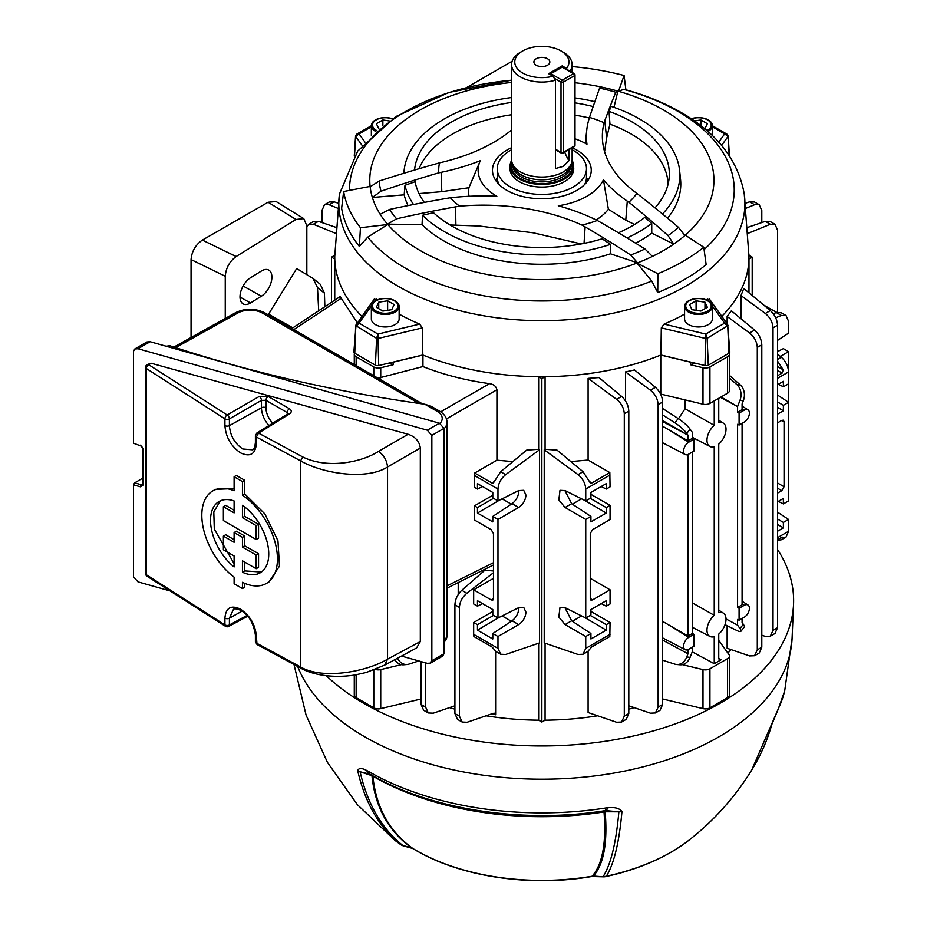 <?xml version="1.0" encoding="UTF-8"?>
<svg xmlns="http://www.w3.org/2000/svg" width="927" height="927" viewBox="0 0 927 927"><rect width="100%" height="100%" fill="white"/><g stroke="black" fill="none" stroke-linecap="round" stroke-linejoin="round"><path stroke-width="1.39" d="M547.498 58.737A7.972 4.6 0 0 0 538.807 57.741A7.972 4.6 0 0 0 533.894 61.993A7.972 4.6 0 0 0 536.223 65.238A7.972 4.6 0 0 0 544.914 66.234A7.972 4.6 0 0 0 549.827 61.993A7.972 4.6 0 0 0 547.498 58.737M553.025 76.234L548.622 73.697L562.144 65.887L566.536 68.436A27.092 15.643 0 0 0 561.009 50.927A27.092 15.643 0 0 0 522.701 50.927A27.092 15.643 0 0 0 522.701 73.048A27.092 15.643 0 0 0 553.025 76.234L555.412 80.22A30.278 17.474 180 0 1 520.453 76.953A30.278 17.474 180 0 1 511.588 64.589L511.588 159.571A30.278 17.474 0 0 0 512.133 162.874L513.234 166.153A29.154 16.837 0 0 0 533.315 179.062A29.154 16.837 0 0 0 562.48 174.867A29.154 16.837 0 0 0 570.487 166.153L571.588 162.874A30.278 17.474 0 0 0 572.133 159.571L572.133 147.833M512.133 162.874A30.278 17.474 0 0 0 532.99 176.281A30.278 17.474 0 0 0 563.268 171.924A30.278 17.474 0 0 0 571.588 162.874M511.623 160.406A31.785 18.355 0 0 0 510.07 166.072A31.785 18.355 0 0 0 529.699 183.025A31.785 18.355 0 0 0 564.334 179.05A31.785 18.355 0 0 0 573.651 166.072A31.785 18.355 0 0 0 572.098 160.406M563.268 52.236L561.009 50.927L563.268 52.236A30.278 17.474 180 0 1 572.133 64.589A30.278 17.474 180 0 1 569.92 71.147M511.588 64.589A30.278 17.474 180 0 1 520.453 52.236L522.701 50.927M564.752 152.086A30.278 17.474 -120 0 0 568.935 160.73L563.268 166.373L555.412 168.54L555.412 80.22M568.935 160.73L568.935 149.676M566.536 68.436L567.243 69.606M562.144 65.887L562.144 66.906M585.876 183.187A44.612 25.759 0 0 0 585.597 182.306M584.67 184.45A44.612 25.759 0 0 0 586.478 177.219L586.478 168.668A44.612 25.759 0 0 0 572.133 149.757M511.588 149.757A44.612 25.759 0 0 0 510.313 150.464A44.612 25.759 0 0 0 497.243 168.668A44.612 25.759 0 0 0 524.786 192.468A44.612 25.759 0 0 0 573.407 186.883A44.612 25.759 0 0 0 586.478 168.668M510.07 167.37A31.866 18.401 0 0 0 509.989 168.668A31.866 18.401 0 0 0 529.665 185.667A31.866 18.401 0 0 0 564.392 181.68A31.866 18.401 0 0 0 573.732 168.668A31.866 18.401 0 0 0 573.651 167.37M497.243 168.668L497.243 177.219A44.612 25.759 0 0 0 499.039 184.45M498.123 182.306A44.612 25.759 0 0 0 497.845 183.187M399.143 314.126A205.794 118.818 0 0 0 419.607 324.102L422.422 327.88L422.816 354.995A207.115 119.571 180 0 0 660.905 354.995L661.299 327.88L664.114 324.102A205.794 118.818 0 0 0 684.578 314.126M706.397 299.885A205.794 118.818 0 0 0 707.405 299.097L709.688 299.942M334.786 254.033A207.138 119.595 180 0 0 334.74 255.284L331.53 257.138L334.74 258.992A207.138 119.595 180 0 0 361.878 316.35A207.115 119.571 180 0 1 334.751 256.292L339.467 194.01A203.048 117.231 180 0 0 398.286 286.35A203.048 117.231 180 0 0 627.058 309.861A203.048 117.231 180 0 0 744.254 194.01L748.97 256.292A207.115 119.571 180 0 1 721.82 316.327A207.138 119.595 180 0 0 748.981 258.992L752.191 257.138L748.981 255.284A207.138 119.595 180 0 0 748.935 254.033M613.987 107.335L617.869 91.113A172.086 99.351 0 0 0 600.789 86.906L599.607 88.123A162.967 94.091 180 0 1 615.795 92.26L617.869 91.113A172.086 99.351 180 0 1 618.506 91.298A172.086 99.351 180 0 1 663.547 110A172.086 99.351 180 0 1 685.285 235.157L703.767 247.231L706.154 264.624A201.055 116.072 180 0 1 657.741 292.584L651.762 281.055A192.376 111.066 180 0 1 405.829 268.436A192.376 111.066 180 0 1 367.741 237.127L359.363 246.42A201.055 116.072 180 0 1 341.634 208.239L343.639 191.518L370.105 186.408A172.086 99.351 180 0 1 511.588 82.445M367.741 237.127L387.787 224.508A172.086 99.351 180 0 1 387.463 224.137L396.629 218.795A162.967 94.091 180 0 1 389.467 209.444L380.174 214.276A172.086 99.351 0 0 0 387.463 224.137L422.04 224.658A138.934 80.209 0 0 0 443.616 240.777A138.934 80.209 0 0 0 610.464 253.813L637.567 262.828A172.086 99.351 180 0 1 636.965 263.059L651.762 281.055M703.767 247.231A199.178 114.994 180 0 1 657.869 273.732L636.965 263.059A172.086 99.351 180 0 1 420.174 250.51A172.086 99.351 180 0 1 387.787 224.508L360.441 227.718A199.178 114.994 180 0 1 343.639 191.518M374.033 299.942L376.316 299.097A205.794 118.818 0 0 0 377.324 299.885M660.905 354.995L705.018 365.539A3.024 1.738 0 0 0 708.309 365.168L728.958 353.245A3.024 1.738 0 0 0 729.839 351.947L727.66 324.473L728.958 353.245M371.379 305.98L359.062 323.141L356.061 324.473L353.882 351.947A3.024 1.738 0 0 0 354.763 353.245L375.412 365.168A3.024 1.738 0 0 0 378.703 365.539L422.816 354.995M572.133 66.593A199.178 114.994 180 0 1 624.08 75.516L618.506 91.298L623.651 89.374A192.376 111.066 180 0 1 677.892 111.367A192.376 111.066 180 0 1 704.091 249.595M744.254 194.01C738.17 160.232 717.058 133.013 680.916 112.352C664.068 102.677 645.18 95.006 624.23 89.363L623.651 89.374M630.661 254.995L637.567 262.828A172.086 99.351 0 0 0 652.411 256.397L644.972 248.969A162.967 94.091 180 0 1 630.661 254.995A1106.108 744.868 -120 0 0 585.122 226.895L581.971 225.099A103.152 59.56 0 0 0 597.266 220.464A1113.443 637.753 51.4 0 1 644.972 248.969M422.04 224.658L422.527 215.261A867.742 738.749 -19.3 0 1 433.535 212.735A127.474 73.592 180 0 0 451.727 225.979A127.474 73.592 180 0 0 602.075 238.807A867.742 584.346 60 0 1 610.569 244.346L610.464 253.813M610.569 244.346A137.984 79.664 180 0 1 444.288 231.588A137.984 79.664 180 0 1 422.527 215.261M450.024 224.983L479.213 226.003L533.268 232.816L581.241 243.94M668.066 235.632L673.744 244.079A172.086 99.351 0 0 0 684.879 235.504L678.506 227.382A162.967 94.091 180 0 1 668.066 235.632A1113.443 638.182 -111.4 0 0 628.865 202.225L627.278 201.136A174.635 100.823 180 0 1 603.442 179.734A63.731 36.802 180 0 1 558.309 205.782A174.635 100.823 180 0 1 595.377 219.548L597.266 220.464M575.007 138.807A63.731 36.802 180 0 1 586.93 144.218A63.731 36.802 180 0 1 586.965 144.23A174.635 100.823 180 0 1 586.756 130.081A174.635 100.823 180 0 1 589.074 118.818L589.502 117.416A1113.443 101.24 -80.1 0 1 599.607 88.123M379.12 181.055L370.151 186.814A172.086 99.351 0 0 0 372.376 197.463L381.009 191.229A162.967 94.091 180 0 1 379.12 181.055A1106.108 789.781 -29.1 0 1 435.667 163.952L439.502 162.851A158.702 91.622 0 0 0 511.588 129.989M439.502 162.851A103.152 59.56 0 0 0 438.807 172.828A1113.443 907.081 144 0 0 381.009 191.229M389.467 209.444A1113.443 835.876 -15.2 0 1 450.371 197.741L452.805 197.497A174.635 100.823 180 0 1 496.826 196.269A63.731 36.802 180 0 1 480.267 160.765A63.731 36.802 180 0 1 480.302 160.684A174.635 100.823 180 0 1 441.125 172.341L438.807 172.828M450.371 197.741A103.152 59.56 0 0 0 459.607 206.176L455.574 206.848A1106.108 941.693 160.7 0 0 396.629 218.795M581.971 225.099A158.702 91.622 0 0 0 459.607 206.176M628.865 202.225A103.152 59.56 0 0 0 636.895 193.395L639.514 195.493A1106.108 522.654 60 0 1 678.506 227.382M615.795 92.26A1106.108 211.889 91.7 0 0 604.798 120.695L604.114 122.746A158.702 91.622 0 0 0 602.666 141.993A158.702 91.622 0 0 0 636.895 193.395M604.114 122.746A103.152 59.56 0 0 0 589.502 117.416M572.26 147.752A49.398 28.517 180 0 1 576.791 150.07A49.398 28.517 180 0 1 591.217 171.286A49.398 28.517 180 0 1 559.92 196.779A49.398 28.517 180 0 1 506.93 190.394A49.398 28.517 180 0 1 492.504 171.286A49.398 28.517 180 0 1 511.588 147.706M495.609 180.255A48.239 27.856 180 0 1 497.254 177.59M380.174 214.276A172.086 99.351 180 0 1 372.376 197.463L404.184 194.832L404.972 185.284A875.215 713.002 -36 0 1 415.111 181.75A127.474 73.592 180 0 0 424.323 202.422M419.016 193.592L441.797 191.657L468.911 187.729L480.302 160.684M596.212 219.954A73.256 42.294 180 0 0 608.39 209.305L625.783 220.128L634.497 224.496M618.413 232.781A127.474 73.592 180 0 0 644.868 217.3A875.215 501.634 68.6 0 1 651.727 223.465L651.762 233.129L673.744 244.079A172.086 99.351 180 0 1 652.411 256.397M604.589 151.622L606.606 138.019L609.954 124.148L609.051 111.402A867.742 166.223 -88.3 0 1 611.136 106.362A137.984 79.664 180 0 1 639.433 118.923A137.984 79.664 180 0 1 679.584 170.325A137.984 79.664 180 0 1 662.469 213.963M609.051 111.402A127.474 73.592 180 0 1 631.994 121.9A127.474 73.592 180 0 1 669.085 178.494A127.474 73.592 180 0 1 654.983 207.857M469.05 196.292A73.256 42.294 180 0 1 468.911 187.729M404.184 194.832A138.934 80.209 0 0 0 408.031 205.597M575.007 82.758A172.086 99.351 180 0 1 600.789 86.906M575.007 115.191A126.234 72.885 180 0 1 589.329 117.984M419.016 168.726A126.234 72.885 180 0 1 511.588 114.763M413.512 204.508A137.984 79.664 180 0 1 404.972 185.284M575.007 97.926A137.984 79.664 180 0 1 594.844 101.692M403.917 173.245A137.984 79.664 180 0 1 404.137 170.325A137.984 79.664 180 0 1 511.588 97.532M575.007 102.874A127.474 73.592 180 0 1 593.164 106.57M414.566 170.047A127.474 73.592 180 0 1 511.588 102.457M608.39 209.305L603.442 179.734M635.679 243.222A138.934 80.209 0 0 0 651.762 233.129M651.727 223.465A137.984 79.664 180 0 1 627.023 237.938M667.579 218.193A138.934 80.209 0 0 0 680.522 179.096L679.584 170.325M609.954 124.148A126.234 72.885 180 0 1 668.077 184.253M586.467 177.59A48.239 27.856 180 0 1 588.1 180.255M664.114 324.102L705.748 334.056L705.018 365.539M661.299 327.88L705.667 338.494L707.127 338.32L728.066 325.562L727.776 326.397L724.647 323.141L705.748 334.056L707.127 338.32L708.309 365.168M712.342 305.98L724.647 323.141L727.66 324.473L709.387 298.992M657.741 292.584L657.869 273.732M359.363 246.42L360.441 227.718M625.887 89.815L624.08 75.516M374.334 298.992L355.655 325.562L354.763 353.245M419.607 324.102L377.973 334.056L378.054 338.494L376.594 338.32L377.973 334.056L359.062 323.141L355.945 326.397L355.655 325.562L376.594 338.32L375.412 365.168M371.356 126.814L359.062 133.905L356.837 134.114L371.356 125.736M365.006 142.179L359.062 133.905L355.655 136.42L354.531 155.551M718.715 142.179L724.647 133.905L728.066 136.42L729.178 155.551M712.365 126.814L724.647 133.905L726.884 134.114L728.17 136.084L729.445 155.945M684.578 306.466L684.578 318.934A13.893 8.019 0 0 0 688.645 324.612A13.893 8.019 0 0 0 703.79 326.35A13.893 8.019 0 0 0 712.365 318.934L712.365 306.466A13.893 8.019 0 0 0 708.298 300.8A13.893 8.019 0 0 0 693.153 299.062A13.893 8.019 0 0 0 684.578 306.466A13.893 8.019 0 0 0 688.645 312.144A13.893 8.019 0 0 0 703.79 313.882A13.893 8.019 0 0 0 712.365 306.466M689.456 311.136A12.746 7.358 0 0 0 707.486 311.136A12.746 7.358 0 0 0 707.486 300.73A12.746 7.358 0 0 0 689.456 300.73A12.746 7.358 0 0 0 689.456 311.136M691.971 309.688L700.858 311.055L707.359 307.3L704.983 302.179L696.096 300.8L689.584 304.554L691.971 309.688M701.426 310.73L695.528 310.232M696.096 309.908L696.096 300.8M704.983 308.679L704.983 302.179M771.623 724.717L771.426 725.412M294.044 664.659L306.084 715.134L327.451 762.411L357.428 804.717L394.995 840.383A182.967 105.632 0 0 0 400.406 844.381C379.386 827.672 365.145 803.095 357.683 770.661C358.714 767.88 361.75 767.834 366.779 770.546L368.17 771.229A245.18 141.553 0 0 0 368.494 771.426A245.18 141.553 0 0 0 605.76 807.985L607.695 807.811C614.705 806.965 619.468 808.217 621.959 811.542C619.201 842.4 613.998 863.964 606.339 876.235A9.56 2.746 77.7 0 1 605.794 876.594C639.097 869.283 666.745 857.208 688.726 840.383A182.967 105.632 0 0 1 606.339 876.235A9.56 9.085 32.4 0 1 603.245 876.432C610.916 864.173 616.119 842.62 618.877 811.797L605.169 811.774C607.66 842.817 603.755 864.242 593.431 876.05L603.373 876.815A9.56 9.56 0 0 0 605.794 876.594M688.726 840.383C713.894 820.719 734.879 797.29 751.704 770.082L778.564 708.228A245.18 141.553 0 0 0 784.694 690.858L778.159 709.364A9.56 7.532 25.1 0 0 778.564 708.228M326.316 675.725A251.762 145.354 0 0 0 363.836 703.396A251.762 145.354 0 0 0 635.319 735.574A251.762 145.354 0 0 0 793.547 604.207A251.762 145.354 0 0 0 777.533 549.491M771.473 725.227A9.56 5.84 15.9 0 0 771.878 724.323L778.159 709.364M777.996 709.491A9.56 6.28 23.3 0 1 777.73 710.325M366.779 770.546A9.56 6.698 112 0 0 369.896 774.115L360.093 771.762C367.544 804.173 381.773 828.726 402.781 845.424L411.658 847.938C388.228 830.905 374.995 806.826 371.97 775.702L360.093 771.762A9.56 6.616 -12.8 0 1 357.683 770.661M371.97 775.702A4.461 3.302 174.9 0 1 372.886 776.177C376.014 807.417 389.34 831.519 412.874 848.506A9.56 5.655 121.2 0 0 413.094 848.657L413.094 848.657C458.274 876.502 529.468 887.406 591.681 876.513L603.373 876.815M401.148 844.833A9.56 6.037 -54.9 0 1 400.557 844.485A9.56 6.037 -54.9 0 1 400.406 844.381A9.56 7.787 -51.9 0 0 402.781 845.424A9.56 3.418 105.7 0 0 403.465 845.876L412.306 848.356A9.56 3.407 105.7 0 1 411.658 847.938L412.874 848.506A178.181 102.874 0 0 0 592.098 876.235C602.457 864.497 606.443 843.06 604.022 811.936A4.461 3.302 175 0 1 605.169 811.774L605.169 810.661M604.474 810.685A4.461 0.95 -98.9 0 0 604.022 811.936A238.506 137.694 180 0 1 373.21 776.362A238.506 137.694 180 0 1 372.897 776.177A4.461 3.302 174.9 0 1 372.897 776.177M591.681 876.513A9.56 2.202 80.4 0 0 592.098 876.235L593.558 876.409M621.959 811.542A9.56 7.068 -175 0 1 618.877 811.797L606.026 810.638M607.695 807.811A9.56 3.36 88.7 0 1 605.389 810.65L607.208 810.638M354.554 353.117A6.373 3.685 0 0 0 354.276 354.184A6.373 3.685 0 0 0 356.142 356.779L373.79 366.965A6.373 3.685 0 0 0 380.73 367.764L393.106 364.798L393.106 362.202A235.029 135.69 180 0 1 392.967 362.133M393.106 364.798A235.029 135.69 180 0 1 389.363 362.99M693.917 634.358L693.917 646.281L688.749 649.259A7.3 4.218 -60 0 1 685.192 649.676A7.3 4.218 -60 0 1 683.593 646.281A7.3 4.218 -60 0 1 688.749 637.336L693.917 634.358L692.504 633.431L687.996 636.026L687.996 454.485M739.086 620.209L739.086 608.286L744.254 605.296A7.3 4.218 -60 0 1 747.985 604.995A7.3 4.218 -60 0 1 749.41 608.286A7.3 4.218 -60 0 1 744.254 617.22L739.086 620.209L737.579 619.445L737.579 625.134L726.026 618.923M692.504 602.944L714.242 615.296L714.242 446.721A13.476 7.775 -60 0 1 709.931 446.49A13.476 7.775 -60 0 1 706.977 440.232A13.476 7.775 -60 0 1 714.242 425.342L714.242 400.904M718.749 658.413L721.009 659.804L714.242 663.709L714.242 636.664A13.476 7.775 -60 0 1 709.931 636.443A13.476 7.775 -60 0 1 706.977 630.186A13.476 7.775 -60 0 1 714.242 615.296M497.973 500.904L518.645 490.58L523.732 490.313L525.957 495.088C525.516 500.302 523.071 504.427 518.645 507.486L497.973 519.421L497.973 617.996L518.645 607.672L523.732 607.405L525.957 612.179C525.516 617.394 523.071 621.519 518.645 624.578L497.973 636.513L497.973 648.379L500.707 654.265L505.678 654.474L539.502 642.921L539.502 449.78L505.678 474.636C500.916 478.564 498.355 483.373 497.973 489.039L474.439 475.458L474.439 487.324L477.463 489.062L477.463 483.604L492.793 492.446L492.793 497.915L497.973 500.904L497.973 489.039M518.865 490.464L518.888 491.009C518.471 496.235 516.2 500.453 512.063 503.685L492.793 516.42L497.973 519.421M518.865 607.556L518.888 608.1C518.471 613.326 516.2 617.544 512.063 620.777L492.793 633.512L497.973 636.513M458.216 594.52L458.216 582.562M449.468 707.649A207.138 119.595 0 0 0 454.914 709.167M486.084 715.795A207.138 119.595 0 0 0 538.645 720.198L538.645 643.211M462.156 722.052L457.463 719.352L454.914 713.57L459.421 716.165L462.156 722.052L467.127 722.272L493.234 713.35L494.485 713.234L495.621 714.787L495.621 651.299M495.621 714.787L491.588 713.906M454.914 713.57L454.914 604.74C455.215 599.201 457.521 594.381 461.831 590.256L484.786 570.279L493.465 570.951M393.106 362.202L422.944 355.064L422.944 366.582C443.303 374.67 465.493 380.36 489.502 383.651C493.685 384.288 496.154 386.327 496.918 389.769L496.918 460.186L512.874 461.588M474.439 475.458L474.67 473.025L491.994 483.025L493.361 483.025L500.65 471.739L526.663 450.14L538.645 449.282L538.645 376.721A207.138 119.595 180 0 1 422.944 355.064M538.645 376.721L541.855 378.575L545.076 376.721L545.076 449.282L557.057 450.14L583.071 471.739L590.36 483.025L591.727 483.025L609.827 472.573L610.059 486.872L606.258 489.062L606.258 483.604L590.928 492.446L590.928 497.915L585.748 500.904L585.748 489.039C585.366 483.373 582.793 478.564 578.042 474.636L544.219 449.78L545.076 449.282M660.777 355.064L690.615 362.202L690.615 364.798L702.99 367.764A6.373 3.685 0 0 0 709.931 366.965L709.931 403.396A6.373 3.685 180 0 1 702.99 404.195L660.777 394.102L660.777 355.064A207.138 119.595 180 0 1 545.076 376.721M334.74 258.992L334.74 300.163M291.901 328.482L340.105 296.617L357.289 322.747M757.289 649.839L761.797 647.231L761.797 344.786L757.289 347.393L757.289 649.839L754.555 655.725L749.584 655.934L727.127 648.263L727.127 625.679M727.127 323.72L727.127 316.478L731.368 310.788L754.613 330.082C759.039 334.207 761.438 339.097 761.797 344.786M748.981 292.816L748.981 258.992M727.927 653.176A207.138 119.595 0 0 0 730.87 649.549M740.986 318.784L740.986 295.562L743.778 288.494L770.349 310.557C774.787 314.67 777.185 319.572 777.533 325.25L773.025 327.857C772.643 322.179 770.082 317.382 765.32 313.453L740.986 295.562M709.931 366.965L727.568 356.779A6.373 3.685 0 0 0 729.445 354.184A6.373 3.685 0 0 0 729.167 353.117M709.931 403.396L727.568 393.21L727.568 356.779M625.505 400.904L625.505 371.912L634.52 369.954L655.459 387.335C659.897 391.449 662.295 396.35 662.643 402.028L658.135 404.635C657.753 398.958 655.192 394.16 650.43 390.232L625.505 371.912M570.847 461.588L588.1 460.035L588.1 378.378L598.935 377.579L621.623 396.42C626.061 400.534 628.448 405.435 628.807 411.113L624.3 413.72C623.917 408.054 621.357 403.245 616.594 399.317L588.1 378.378M624.3 413.72L624.3 716.165L621.565 722.052L616.594 722.272L588.1 712.527L588.1 651.299M545.076 643.211L545.076 720.198A207.138 119.595 0 0 0 597.637 715.795M628.807 709.167A207.138 119.595 0 0 0 634.253 707.649M678.46 418.726L685.053 408.772L685.053 399.908M777.533 395.041L788.553 402.33L788.553 351.646L780.337 356.397M777.533 340.418L788.553 333.129L788.553 321.275L786.015 315.493L781.368 315.47L775.725 317.776M499.097 617.428L477.463 630.128L477.463 624.671L473.662 622.481L473.662 634.335L497.973 648.379M477.463 630.128L492.793 638.981L492.793 633.512M500.707 654.265L496.015 651.554L491.994 646.965L473.894 636.525L473.662 634.335M584.613 617.428L606.258 630.128L590.928 638.981L590.928 633.512L585.748 636.513L585.748 648.379L583.013 654.265L578.042 654.474L544.219 642.921L544.219 449.78M585.748 636.513L565.076 624.578L558.83 617.092L559.989 607.405L565.076 607.672L585.748 617.996L585.748 519.421L565.076 507.486L558.83 500.001L559.989 490.313L565.076 490.58L585.748 500.904M606.258 630.128L606.258 624.671L610.059 622.481L609.827 636.525L591.727 646.965L587.706 651.554L583.013 654.265M777.533 354.068L781.368 357.243C785.806 361.368 788.205 366.258 788.553 371.947L777.533 378.309M777.533 501.808L783.373 498.436L783.373 503.894L788.553 500.904L788.553 402.33L783.373 405.319L783.373 410.777L777.533 414.149M777.533 512.133L788.553 519.421L788.553 531.287L786.015 537.069L781.322 539.769L783.222 537.718L782.006 537.115M777.533 531.241L783.373 527.869L783.373 522.411L788.553 519.421M777.533 540.302L781.322 539.769M777.533 366.536L783.222 369.827L777.533 361.113M777.533 384.717L783.373 381.345L783.373 386.802L788.553 383.813M692.504 633.431L692.504 451.947M687.996 636.026L662.643 621.391M742.087 403.963L743.338 400.719L739.955 400.418L737.579 406.571L737.579 412.26L742.087 409.653L742.087 403.963M662.643 660.221L674.856 664.149A12.746 10.058 -84.9 0 0 676.594 664.497A12.746 10.058 -84.9 0 0 686.745 657L687.996 653.767L687.996 649.63M692.504 647.092L692.504 651.16L690.117 657.313A12.746 10.058 95.1 0 1 679.978 664.798L676.594 664.497M662.643 640.105L687.996 653.767M739.086 608.286L737.579 607.405L742.087 604.81L742.087 423.326M737.579 607.405L737.579 424.299L739.086 425.053L739.086 413.129L737.579 412.26M685.053 408.772L714.242 425.342M721.009 659.804L719.387 659.954L718.749 658.506L718.749 634.068A13.476 7.775 -60 0 0 723.396 613.118A13.476 7.775 -60 0 0 718.749 612.689L718.749 444.114A13.476 7.775 -60 0 0 723.396 423.164L718.749 420.209M723.396 423.164A13.476 7.775 -60 0 0 718.749 422.747L718.749 398.297M714.242 663.709L692.237 651.855M693.917 439.201L693.917 451.125L688.749 454.114A7.3 4.218 -60 0 1 685.192 454.52A7.3 4.218 -60 0 1 683.964 448.703A7.3 4.218 -60 0 1 688.749 442.191L693.917 439.201L692.504 438.274L692.504 432.585L690.117 429.189L686.745 433.396L687.996 435.192L662.643 421.542M692.504 438.274L687.996 440.881L687.996 435.192L662.643 420.545M687.996 440.881L662.643 426.246M720.43 397.335L737.579 406.571L721.009 396.999M725.03 624.636L736.953 630.545A12.746 2.688 -141.2 0 0 740.882 631.31A12.746 2.688 -141.2 0 0 739.955 628.529L737.579 625.134M742.087 618.471L742.087 622.538L743.338 624.323A12.746 2.688 38.8 0 1 744.265 627.115L740.882 631.31M473.662 622.481L492.793 611.438M459.421 716.165L459.421 607.44L454.914 604.74M493.465 572.735L466.837 593.268C462.214 597.197 459.746 601.924 459.421 607.44M492.897 578.691L473.662 589.804L473.662 603.964L477.463 606.154L477.463 600.696L492.793 609.537L492.793 615.007L497.973 617.996M428.309 712.967L423.627 710.256L421.078 704.474L425.586 707.081L428.309 712.967L433.291 713.176L454.914 705.795M425.586 707.081L425.586 662.863M421.078 704.474L421.078 661.588M777.533 350.742L778.298 351.194M777.533 351.576L783.373 348.656L788.553 351.646M499.097 500.337L477.463 513.037L492.793 521.889L492.793 516.42M477.463 513.037L477.463 507.579L474.439 505.829L474.439 520.001L491.206 529.676L493.465 533.581L493.465 598.633L492.863 600.059L491.206 599.931L493.465 598.448M473.662 589.804L491.206 599.931M777.533 312.248L777.533 230.058L774.984 224.276L770.349 224.253L748.147 233.314M763.86 305.168L776.791 312.422M773.245 313.627L776.339 312.573L781.322 312.781L786.015 315.493M335.574 233.314L313.372 224.253L308.737 224.276L306.825 226.536M496.918 460.186L474.67 473.025M474.439 505.829L492.793 495.238M777.533 482.979L784.057 486.745L784.057 421.692L783.338 420.198L781.797 420.394L777.533 422.851M784.057 486.745L781.797 490.65L777.533 488.181M777.533 493.106L781.797 490.65M584.613 500.337L606.258 513.037L606.258 507.579L610.059 505.377L610.059 519.549L592.504 529.676L590.256 533.581L590.256 598.633L590.858 600.059L592.504 599.931L610.059 589.804L610.059 603.964L606.258 606.154L606.258 600.696L590.928 609.537L590.928 615.007L585.748 617.996M606.258 513.037L590.928 521.889L590.928 516.42L585.748 519.421M590.221 498.32L606.258 507.579M606.258 489.062L601.183 486.524M564.856 490.464L571.658 503.685L590.928 516.42M590.221 615.412L606.258 624.671M606.258 606.154L601.183 603.616M564.856 607.556L571.658 620.777L590.928 633.512M610.059 622.481L590.928 611.438M588.1 460.035L609.827 472.573M610.059 505.377L590.928 494.346M590.256 578.309L610.059 589.804M761.797 635.192L765.32 636.397L770.291 636.189L773.025 630.302L777.533 627.695L777.533 325.25M777.533 627.695L774.984 633.477L770.291 636.189M761.797 222.561L761.797 210.522L759.248 204.74L754.613 204.728L746.026 208.227M745.447 203.233L749.584 201.819L754.555 202.028L759.248 204.74M747.765 227.358L765.32 221.356L770.291 221.565L774.984 224.276M773.025 630.302L773.025 327.857M757.289 347.393C756.907 341.715 754.335 336.918 749.584 332.99L727.127 316.478M761.797 647.231L759.248 653.014L754.555 655.725M624.3 716.165L628.807 713.57L628.807 411.113M628.807 713.57L626.258 719.352L621.565 722.052M628.807 705.795L650.43 713.176L655.401 712.967L658.135 707.081L658.135 404.635M658.135 707.081L662.643 704.474L662.643 402.028M662.643 704.474L660.094 710.256L655.401 712.967M308.737 224.276L313.419 221.565L318.401 221.356L335.956 227.358M321.924 222.561L321.924 210.522L324.473 204.74L329.108 204.728L337.695 208.227M324.473 204.74L329.166 202.028L334.137 201.819L338.274 203.233M662.643 408.506L678.24 418.575A12.746 2.688 38.8 0 1 690.117 429.189M686.745 433.396A12.746 2.688 -141.2 0 0 674.856 422.782L662.643 414.902M729.445 375.377L740.325 384.983A12.746 10.058 95.1 0 1 743.338 400.719M739.955 400.418A12.746 10.058 -84.9 0 0 736.953 384.682L729.445 378.054M422.944 366.582L378.054 378.216M354.288 364.496L354.276 354.184M782.133 537.046L783.222 537.718L782.133 537.046L777.533 539.699M777.533 375.748L782.133 373.094L777.533 370.441M581.6 498.83L572.376 504.161M581.6 615.922L572.376 621.252M729.445 354.184L729.445 390.603A6.373 3.685 180 0 1 727.568 393.21M777.533 407.359L783.373 410.777M777.533 401.947L783.373 405.319M783.373 386.802L778.298 384.265M777.533 524.45L783.373 527.869M777.533 519.039L783.373 522.411M783.373 503.894L778.298 501.368M502.121 498.83L511.345 504.161M477.463 489.062L482.538 486.524M493.5 498.32L477.463 507.579M502.121 615.922L511.345 621.252M477.463 606.154L482.538 603.616M493.5 615.412L477.463 624.671M397.509 658.216A12.746 10.058 84.9 0 0 407.127 664.497A12.746 10.058 84.9 0 0 408.865 664.149L418.795 660.951M407.127 664.497L403.743 664.798A12.746 10.058 -95.1 0 1 394.786 659.688M682.33 664.659L702.99 669.595A6.373 3.685 0 0 0 709.931 668.807L727.568 658.622A6.373 3.685 0 0 0 729.445 656.015A6.373 3.685 0 0 0 728.958 654.613L718.749 640.395M662.643 698.981L702.99 708.634L702.99 669.595M709.931 668.807L709.931 707.834L727.568 697.649L727.568 658.622M375.296 669.445A6.373 3.685 0 0 0 380.73 669.595L380.73 708.634L421.078 698.981M380.73 669.595L401.391 664.659M356.142 674.81L356.142 697.649L373.79 707.834L373.79 670.024M739.086 413.129L744.254 410.151A7.3 4.218 -60 0 1 747.985 409.838A7.3 4.218 -60 0 1 748.993 415.713A7.3 4.218 -60 0 1 744.254 422.075L739.086 425.053M461.831 590.256L466.837 593.268M538.645 449.282L539.502 449.78M783.222 369.827L782.133 373.094M752.191 295.481L752.191 257.138M545.076 720.198L541.855 722.052L538.645 720.198M541.855 722.052L541.855 378.575M331.53 302.283L331.53 257.138M380.73 708.634A6.373 3.685 180 0 1 373.79 707.834M356.142 697.649A6.373 3.685 180 0 1 354.276 695.053L354.276 675.123M709.931 707.834A6.373 3.685 180 0 1 702.99 708.634M729.445 656.015L729.445 695.053A6.373 3.685 180 0 1 727.568 697.649M694.358 362.99A235.029 135.69 180 0 1 690.615 364.798M512.144 61.24L466.779 87.497M440.001 423.384A17.532 10.116 0 0 0 437.08 411.31L424.856 404.253A968.599 559.213 180 0 1 169.826 345.736L168.03 346.768M424.856 404.253L431.113 406.258L439.468 411.078A4.786 2.758 120 0 0 437.08 411.31M166.153 346.246L169.826 345.736M256.153 568.703L258.552 567.312L258.552 553.639A1589.504 917.695 180 0 1 244.705 545.806L244.705 536.038A1589.504 917.695 180 0 1 240.533 533.628A1589.504 917.695 180 0 1 236.362 531.217L234.102 532.527L242.445 537.347L242.445 547.115L256.153 555.03L256.153 568.703L242.445 560.789L242.445 572.214A41.17 23.766 -120 0 0 260.22 572.793A41.17 23.766 -120 0 0 267.034 541.611A41.17 23.766 -120 0 0 242.445 505.296L242.445 517.683L256.153 525.597L256.153 539.491L223.372 520.568L223.372 506.675L234.102 512.874L234.102 500.939A41.17 23.766 -120 0 0 219.05 501.484A41.17 23.766 -120 0 0 211.796 530.904A41.17 23.766 -120 0 0 234.102 566.942L234.102 555.968L223.372 549.781L223.372 536.096L234.102 542.295L234.102 532.527M234.102 510.244A1589.504 917.695 180 0 1 225.725 505.319L223.372 506.675M234.102 563.686L214.288 529.027L213.801 511.936L220.302 500.835M234.102 539.665A1589.504 917.695 180 0 1 225.725 534.74L223.372 536.096M255.4 641.727L255.4 634.983C253.442 622.689 248.413 614.404 240.302 610.14C236.35 608.657 234.056 608.425 233.407 609.445L229.409 618.182A3.187 1.842 180 0 1 224.948 618.158A3.187 1.842 180 0 1 224.913 618.147C225.817 607.695 231.02 604.694 240.533 609.166C250.105 615.702 255.388 624.752 256.362 636.304L257.022 644.508L255.4 641.727L256.327 643.037L300.615 666.988C322.411 679.885 366.327 671.924 387.544 659.167L387.544 466.976C366.327 480.638 322.411 473.477 300.615 460.881L256.362 436.999L255.4 435.678L255.4 442.434C254.855 447.428 253.859 449.896 252.422 449.815L242.747 448.981C234.624 443.338 230.174 435.551 229.409 425.632L261.472 407.753L261.472 400.371L265.945 400.302L265.945 407.776A15.041 8.691 -120 0 0 272.747 423.175M244.705 583.326L244.705 587.231L242.445 588.541L242.445 582.295A53.476 30.869 -120 0 0 266.373 583.442L268.981 581.936L279.479 566.107L277.949 540.765L264.867 513.906L244.705 493.906L244.705 480.256A1589.504 917.695 0 0 1 240.533 477.845A1589.504 917.695 0 0 1 236.362 475.435L234.102 476.745L234.102 490.754A53.476 30.869 -120 0 0 212.897 490.823L215.446 489.352L234.102 488.587M384.728 665.099L387.544 659.167L420.313 641.542L416.582 647.961L384.728 665.099L366.292 672.481L354.879 675.018C331.484 678.645 311.588 674.265 301.275 668.448L300.615 666.988L300.615 460.881L302.712 456.941L258.552 433.106L256.906 432.967L287.868 413.824A3.187 1.842 58.3 0 1 289.502 413.952L258.552 433.106L256.362 436.999L256.362 443.755C255.388 454.242 250.105 457.278 240.533 452.863C231.02 446.269 225.817 437.185 224.913 425.597A3.187 1.842 0 0 0 224.948 425.609A3.187 1.842 0 0 0 229.409 425.632L229.409 418.888A3.187 1.773 -120 0 0 227.161 414.983L259.224 396.466A3.187 1.773 -120 0 1 261.472 400.371L229.409 418.888A3.187 1.842 0 0 1 224.948 418.865A3.187 1.842 0 0 1 224.913 418.842L146.327 368.517L146.327 574.74L224.913 624.891A3.187 1.842 0 0 0 224.948 624.914A3.187 1.842 0 0 0 229.409 624.937L247.022 615.458M134.786 348.969L146.918 341.97L150.139 341.727L439.433 423.199L443.987 428.378L443.987 653.72L442.654 656.096L430.522 663.106L431.843 660.719L431.843 435.377L427.301 430.198L138.007 348.737L134.786 348.969L133.453 351.356L133.453 443.21L140.707 445.887L142.561 447.799L142.468 484.439M151.159 363.257L148.726 364.751A3.187 1.842 -121.7 0 0 147.092 364.624L151.159 363.257L408.123 434.276C415.342 436.744 419.41 441.333 420.313 448.054L387.544 466.976C386.883 460.418 383.882 455.215 378.54 451.356L408.123 434.276M420.313 641.542L420.313 448.054M143.013 483.593L141.147 484.682L140.44 486.814L133.453 484.844L133.453 576.698L138.007 581.878L167.972 590.314M401.495 656.073L427.301 663.338L430.522 663.106M302.712 456.941C327.509 469.259 361.843 462.295 378.54 451.356M147.092 364.624A3.187 3.187 0 0 0 145.585 367.335A3.187 1.842 180 0 0 146.327 368.517A3.187 1.993 -55.4 0 1 148.726 364.751L227.161 414.983A3.187 1.866 -59.3 0 0 224.913 418.842L224.913 425.597M287.219 414.23L287.219 412.585L288.112 413.651M224.913 618.147L224.913 624.891A3.187 1.866 120.7 0 0 225.574 626.351A3.187 1.866 120.7 0 0 225.585 626.362A3.187 3.187 0 0 0 228.702 626.42A3.187 1.842 -118.3 0 0 229.409 624.937L229.409 618.182L242.04 611.148M133.453 484.844L134.647 482.851L142.561 478.286M212.897 490.823A53.476 30.869 -120 0 0 203.731 530.105A53.476 30.869 -120 0 0 234.102 577.127L234.102 583.732L242.445 588.541M244.705 493.906L242.445 495.215L242.445 481.565L234.102 476.745M266.373 583.442A53.476 30.869 -120 0 0 275.076 542.399A53.476 30.869 -120 0 0 242.445 495.215M244.705 480.256L242.445 481.565M258.552 553.639L256.153 555.03M244.705 545.806L242.445 547.115M261.402 572.017L244.705 570.905L242.445 572.214M244.705 570.905L244.705 562.098M256.153 539.491L258.552 538.112L258.552 524.218A1589.504 917.695 180 0 1 244.705 516.374L242.445 517.683M244.705 516.374L244.705 506.965M258.552 524.218L256.153 525.597M244.705 536.038L242.445 537.347M133.453 443.21L140.707 445.887M292.874 327.834L268.587 314.16L267.868 314.601M261.379 271.02L250.522 277.752A15.423 8.586 118.3 0 0 240.788 291.576A15.423 8.586 118.3 0 0 243.117 303.871A15.423 8.586 118.3 0 0 250.522 302.932L261.379 296.211A15.423 8.586 118.3 0 0 271.159 282.214A15.423 8.586 118.3 0 0 268.61 269.989A15.423 8.586 118.3 0 0 261.379 271.02M318.703 310.765L317.486 287.579L313.036 278.436L296.698 268.529L268.587 314.16M306.825 274.577L306.825 225.748L303.766 218.598L295.968 219.467L236.118 256.524C229.56 261.402 225.933 267.973 225.249 276.234L191.055 259.572L191.055 337.498M225.249 318.436L225.249 276.234M191.055 259.572C191.762 251.333 195.539 244.832 202.364 240.081L268.065 202.237L276.153 201.541L303.766 218.598M313.036 278.436L320.278 284.276L324.415 293.164L324.856 306.698M707.892 131.53A13.893 8.019 0 0 0 708.298 131.298A13.893 8.019 0 0 0 712.365 125.632A13.893 8.019 0 0 0 705.285 118.633A13.893 8.019 0 0 0 691.252 118.772M706.861 130.626A12.746 7.358 0 0 0 707.486 130.29A12.746 7.358 0 0 0 708.367 120.452A12.746 7.358 0 0 0 691.484 118.934M704.787 128.876L707.359 123.72L700.858 119.965L694.427 120.95M700.858 125.701L700.858 119.965M392.469 118.772A13.893 8.019 -0 0 0 378.436 118.633A13.893 8.019 -0 0 0 371.356 125.632A13.893 8.019 -0 0 0 375.423 131.298A13.893 8.019 -0 0 0 375.829 131.53M392.237 118.934A12.746 7.358 -0 0 0 375.354 120.452A12.746 7.358 -0 0 0 376.235 130.29A12.746 7.358 -0 0 0 376.86 130.626M389.294 120.95L382.863 119.965L376.362 123.72L378.923 128.876M382.863 125.701L382.863 119.965M371.356 306.466L371.356 318.934A13.893 8.019 -0 0 0 379.931 326.35A13.893 8.019 -0 0 0 395.076 324.612A13.893 8.019 -0 0 0 399.143 318.934L399.143 306.466A13.893 8.019 -0 0 0 390.568 299.062A13.893 8.019 -0 0 0 375.423 300.8A13.893 8.019 -0 0 0 371.356 306.466A13.893 8.019 -0 0 0 379.931 313.882A13.893 8.019 -0 0 0 395.076 312.144A13.893 8.019 -0 0 0 399.143 306.466M376.235 300.73A12.746 7.358 -0 0 0 376.235 311.136A12.746 7.358 -0 0 0 394.265 311.136A12.746 7.358 -0 0 0 394.265 300.73A12.746 7.358 -0 0 0 376.235 300.73M378.737 302.179L376.362 307.3L382.863 311.055L391.75 309.688L394.137 304.554L387.625 300.8L378.737 302.179L378.737 308.679M388.193 310.232L382.295 310.73M387.625 309.908L387.625 300.8M512.701 164.577L512.701 165.029A29.154 16.837 0 0 0 530.696 180.58A29.154 16.837 0 0 0 562.48 176.93A29.154 16.837 0 0 0 571.02 165.029L571.02 164.577M512.04 162.573A30.429 17.567 0 0 0 527.451 181.553A30.429 17.567 0 0 0 563.384 178.494A30.429 17.567 0 0 0 571.681 162.573M555.412 149.177L561.009 152.41L561.009 82.155L554.219 78.227M574.207 146.64A1.599 1.599 0 0 0 575.007 145.249A1.599 0.915 0 0 1 574.531 145.91L574.531 75.655L563.268 82.155L563.268 152.41L574.531 145.91A1.599 0.915 60 0 1 574.207 146.64L562.932 153.14A1.599 0.915 -120 0 0 563.268 152.41A1.599 0.915 0 0 1 561.009 152.41A1.599 0.915 120 0 0 561.345 153.14L555.412 149.71M550.082 74.542A1.599 0.915 120 0 1 550.87 73.697L562.144 80.209L573.407 73.697L562.144 67.196L550.87 73.697A1.599 0.915 -120 0 0 550.082 73.615A1.599 1.599 0 0 0 549.491 74.206M562.144 153.059A1.599 0.915 -120 0 0 562.932 153.14A1.599 1.599 0 0 1 561.345 153.14M561.345 67.115A1.599 0.915 60 0 1 562.144 67.196A1.599 0.915 120 0 1 562.932 67.115A1.599 1.599 0 0 0 561.345 67.115L550.082 73.615M574.531 74.345A1.599 0.915 120 0 0 574.207 73.615A1.599 0.915 120 0 0 573.407 73.697A1.599 0.915 -120 0 1 574.531 75.655A1.599 0.915 0 0 0 575.007 74.994A1.599 1.599 0 0 0 574.207 73.615L562.932 67.115M561.009 82.155A1.599 0.915 0 0 0 563.268 82.155A1.599 0.915 60 0 0 562.144 80.209A1.599 0.915 120 0 0 561.009 82.155M708.888 301.159L707.405 299.097M422.422 327.88L378.054 338.494L378.703 365.539M362.144 145.458L355.655 136.42L355.945 135.574M727.776 135.574L728.066 136.42L727.776 135.574L728.066 136.42L721.577 145.458M349.491 190.383A192.376 111.066 180 0 1 511.588 80.22M584.033 243.395L585.122 226.895M441.797 191.657L441.125 172.341M455.887 225.029L455.574 206.848M625.783 220.128L627.278 201.136M606.606 138.019L604.798 120.695M376.316 299.097L374.832 301.159M297.729 666.594A250.302 144.508 0 0 0 364.867 736.884A250.302 144.508 0 0 0 634.786 768.877A250.302 144.508 0 0 0 792.087 638.263L784.694 690.858M368.17 771.229A9.56 5.527 120.1 0 0 370.024 774.184C430.279 809.677 522.805 823.894 604.786 810.708L605.389 810.65M605.76 807.985A9.56 2.039 81.1 0 1 604.786 810.708M744.254 605.296L742.087 603.964M356.142 356.779L356.142 365.574M373.79 375.759L373.79 366.965M585.748 648.379L610.059 634.335M777.533 537.648L788.553 531.287M610.059 475.006L585.748 489.039M686.745 657L690.117 657.313M739.955 628.529L743.338 624.323M496.918 389.769L446.42 418.923M446.988 585.91L493.465 562.701M784.057 421.692L781.635 420.487M341.437 298.158L293.859 329.606M440.684 411.831L489.502 383.651M590.256 598.448L592.504 599.931M589.433 481.507L591.727 483.025M702.99 404.195L702.99 367.764M380.73 367.764L380.73 377.88M571.658 620.777L565.076 624.578M571.658 503.685L565.076 507.486M491.994 483.025L494.288 481.507M512.063 620.777L518.645 624.578M512.063 503.685L518.645 507.486M688.749 637.336L667.046 623.929M744.254 410.151L742.087 408.807M688.749 442.191L667.046 428.784M500.65 471.739L505.678 474.636M318.401 221.356L313.372 224.253M334.137 201.819L329.108 204.728M754.613 204.728L749.584 201.819M770.349 224.253L765.32 221.356M781.368 315.47L776.339 312.573M777.533 359.456L781.368 357.243M765.32 313.453L770.349 310.557M749.584 332.99L754.613 330.082M736.953 384.682L740.325 384.983M674.856 422.782L678.24 418.575M650.43 390.232L655.459 387.335M616.594 399.317L621.623 396.42M578.042 474.636L583.071 471.739M418.888 403.419L262.445 313.094A17.532 10.116 0 0 0 237.868 312.967L175.655 347.648M443.987 642.202A22.306 12.874 0 0 0 446.988 635.737L446.988 422.376A22.306 12.874 180 0 1 443.987 428.83M262.445 313.094A4.786 2.758 -60 0 1 264.832 312.851L422.596 403.94M237.868 312.967A4.786 2.711 -119.1 0 0 235.539 312.689C245.365 308.065 255.122 308.112 264.832 312.851M255.4 634.983A3.187 1.842 0 0 0 256.327 636.281A3.187 1.842 0 0 0 256.362 636.304M256.362 443.755A3.187 1.842 180 0 1 256.327 443.732A3.187 1.842 180 0 1 255.4 442.434M140.44 486.814L143.453 485.053A1.599 0.915 180 0 1 142.561 484.23M143.453 485.053L143.453 448.633L140.44 445.18M289.502 413.952C291.866 412.167 291.831 410.418 289.433 408.714L268.158 396.432L259.224 396.466M289.433 408.714A3.187 1.842 -60 0 0 287.219 412.585L265.945 400.302A3.187 1.842 -60 0 1 268.158 396.432M268.911 425.551A18.227 10.521 60 0 1 261.472 407.753A3.187 1.842 180 0 1 265.945 407.776M256.906 432.967L255.4 435.678M145.585 573.558A3.187 3.187 0 0 0 146.964 576.177A3.187 1.993 124.5 0 1 146.327 574.74A3.187 1.842 180 0 1 145.585 573.558L145.585 367.335M431.843 660.719L443.987 653.72M443.987 428.378L431.843 435.377M150.139 341.727L138.007 348.737M427.301 430.198L439.433 423.199M134.647 482.851L141.147 484.682L142.561 483.836M143.453 448.633A1.599 0.915 180 0 1 142.561 447.799M202.364 240.081L236.118 256.524M295.968 219.467L268.065 202.237M243.094 286.003L261.379 296.211M240 297.069L250.522 302.932M324.415 293.164L317.486 287.579M510.07 169.977L510.07 166.072M572.133 72.422L572.133 64.589M573.651 169.977L573.651 166.072M575.007 145.249L575.007 74.994M356.837 134.114L355.551 136.084L354.276 155.945M511.588 80.151L448.946 92.433L395.887 116.547L357.706 151.066L339.467 194.01M404.137 170.325L403.813 173.279M586.756 130.081L585.331 143.326M712.365 125.736L726.884 134.114M792.087 638.263L793.547 604.207M751.704 770.07C760.546 755.748 767.266 740.499 771.878 724.323M394.995 840.383L400.557 844.485A9.56 9.56 0 0 0 403.465 845.876M412.306 848.356L413.094 848.657M685.192 649.676L662.643 637.915M747.985 604.995L742.087 601.241M709.931 446.49L692.504 437.405M709.931 636.443L692.504 627.347M493.465 564.96L446.988 588.17M723.396 613.118L718.749 610.163M747.985 409.838L742.087 406.084M685.192 454.52L662.643 442.758M173.882 347.069L235.539 312.689M446.988 635.737L443.987 643.384M439.468 411.078C444.439 414.126 446.953 417.892 446.988 422.376M146.964 576.177L225.574 626.351A3.187 3.187 0 0 0 225.609 626.374M257.022 644.508L301.275 668.448M228.702 626.42L247.683 616.212M712.365 135.643L712.365 125.632M371.356 135.643L371.356 125.632"/></g></svg>

